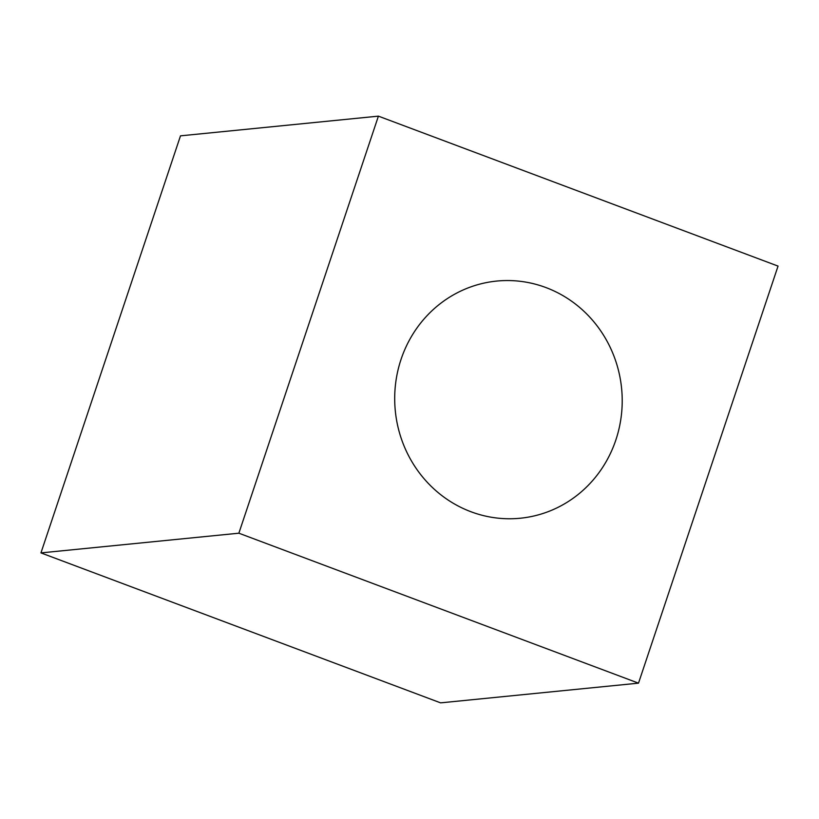 <?xml version="1.0" encoding="UTF-8"?>
<svg xmlns="http://www.w3.org/2000/svg" width="819" height="819" viewBox="0 0 819 819"><rect width="100%" height="100%" fill="white"/><g stroke="black" fill="none" stroke-linecap="round" stroke-linejoin="round"><path stroke-width="1.23" d="M378.409 116.144L180.497 135.841L40.95 552.897L440.591 702.856L638.503 683.159L238.861 533.2L378.409 116.144L778.05 266.103L638.503 683.159M40.95 552.897L238.861 533.2M470.956 511.742A119.165 113.708 -95.7 0 1 401.054 359.357A119.165 113.708 -95.7 0 1 545.956 287.571A119.165 113.708 84.3 0 1 615.857 439.957A119.165 113.708 84.3 0 1 470.956 511.742"/></g></svg>
